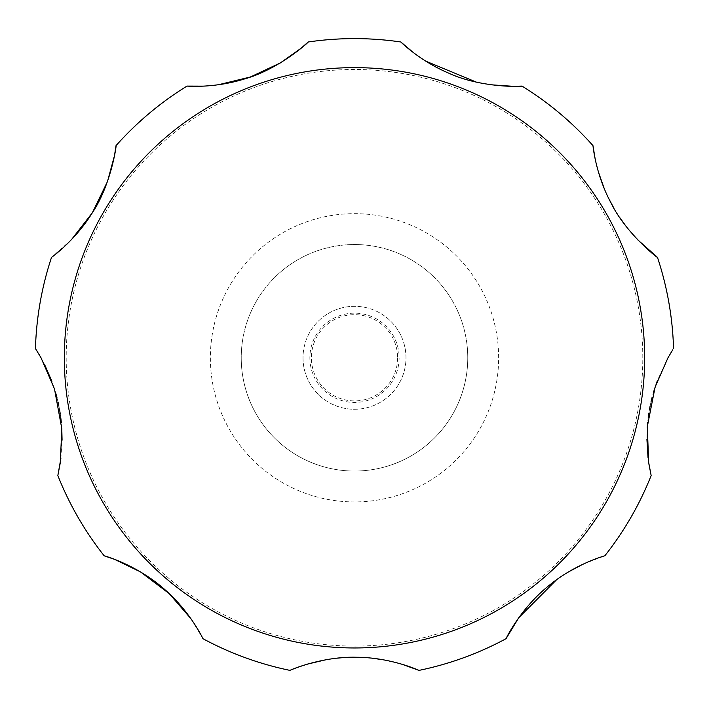 <?xml version="1.0" encoding="UTF-8"?>
<svg xmlns="http://www.w3.org/2000/svg" width="709" height="709" viewBox="0 0 709 709"><rect width="100%" height="100%" fill="white"/><g stroke="black" fill="none" stroke-linecap="round" stroke-linejoin="round"><path stroke-width="0.53" stroke-dasharray="3.54 2.66" d="M467.763 357.788A113.263 113.263 0 0 0 354.5 244.534A113.263 113.263 0 0 0 241.237 357.788A113.263 113.263 0 0 0 354.5 471.051A113.263 113.263 0 0 0 467.763 357.788A113.263 113.263 0 0 0 354.5 244.534A113.263 113.263 0 0 0 241.237 357.788A113.263 113.263 0 0 0 354.5 471.051A113.263 113.263 0 0 0 467.763 357.788A113.263 113.263 0 0 1 354.5 471.051A113.263 113.263 0 0 1 241.237 357.788M303.018 357.788A51.482 51.482 0 0 0 354.5 409.27A51.482 51.482 0 0 0 405.982 357.788A51.482 51.482 0 0 0 354.5 306.306A51.482 51.482 0 0 0 303.018 357.788A51.482 51.482 0 0 0 354.5 409.27A51.482 51.482 0 0 0 405.982 357.788A51.482 51.482 0 0 0 354.5 306.306A51.482 51.482 0 0 0 303.018 357.788M309.868 357.788A44.632 44.632 0 0 0 354.5 402.42A44.632 44.632 0 0 0 399.132 357.788A44.632 44.632 0 0 0 354.5 313.156A44.632 44.632 0 0 0 309.868 357.788M667.975 357.788L657.465 380.361M653.663 391.705L652.12 397.27M650.995 401.941L650.162 405.796M649.409 409.784L648.815 413.418M648.221 417.654L647.707 422.192M647.246 427.793L646.909 439.163M648.017 457.5L648.912 464.041M583.099 564.16L604.83 555.812A319.183 319.183 0 0 0 651.154 475.571M568.388 571.968L556.609 579.705M418.984 670.395A319.183 319.183 0 0 0 506.04 638.703M401.923 664.227L383.826 659.884M372.562 658.244L367.005 657.722M362.299 657.438L358.47 657.296M354.491 657.252L350.92 657.287M346.781 657.429L342.296 657.704M336.926 658.191L326.246 659.689M307.697 664.041L290.016 670.395A319.183 319.183 0 0 1 202.96 638.703L190.96 618.744M57.846 475.571A319.183 319.183 0 0 0 104.17 555.812M60.868 458.484L62.082 440.2M61.78 428.236L61.32 422.484M60.788 417.716L60.247 413.79M59.591 409.775L58.909 406.177M58.023 401.994L56.95 397.554M55.462 392.139L51.899 381.336M44.578 364.488L41.025 357.788M397.625 357.788A43.125 43.125 0 0 1 354.5 400.913A43.125 43.125 0 0 1 311.375 357.788A43.125 43.125 0 0 1 354.5 314.672A43.125 43.125 0 0 1 397.625 357.788M672.708 349.874L671.769 351.372M670.998 352.621L668.002 357.744M595.179 159.055L598.325 171.711M604.139 188.31L608.579 198.192M613.843 208.056L619.755 217.548M626.091 226.339L637.568 239.677M413.232 52.475L425.675 61.116M476.439 82.155L490.681 84.77M203.235 86.152L218.319 84.77M36.327 349.936L35.45 348.571A319.183 319.183 0 0 1 51.535 257.332L71.432 239.677M38.383 353.242L37.577 351.921M186.99 86.09A319.183 319.183 0 0 0 116.019 145.646A319.183 319.183 0 0 1 186.99 86.09M400.824 41.991A319.183 319.183 0 0 0 308.176 41.991A319.183 319.183 0 0 1 400.824 41.991M592.981 145.646A319.183 319.183 0 0 0 522.01 86.09A319.183 319.183 0 0 1 592.981 145.646M673.55 348.571A319.183 319.183 0 0 0 657.465 257.332A319.183 319.183 0 0 1 673.55 348.571M210.36 357.788A144.14 144.14 0 0 0 354.5 501.928A144.14 144.14 0 0 0 498.64 357.788A144.14 144.14 0 0 0 354.5 213.657A144.14 144.14 0 0 0 210.36 357.788M66.194 357.788A288.306 288.306 0 0 0 354.5 646.094A288.306 288.306 0 0 0 642.806 357.788A288.306 288.306 0 0 0 354.5 69.482A288.306 288.306 0 0 0 66.194 357.788M51.535 257.332A319.183 319.183 0 0 0 35.45 348.571"/><path stroke-width="1.06" d="M657.465 380.361L653.663 391.705M652.12 397.27L650.995 401.941M650.162 405.796L649.409 409.784M648.815 413.418L648.221 417.654M647.707 422.192L647.246 427.793M646.909 439.163L648.017 457.5M648.912 464.041L651.154 475.571L648.629 462.179L647.326 426.596L655.098 387.096L667.975 357.788L672.708 349.874M583.099 564.16L568.388 571.968M556.609 579.705L518.74 617.752L506.04 638.703C505.047 640.555 519.981 608.074 550.601 584.243C576.452 563.451 605.521 555.555 604.83 555.812A319.183 319.183 0 0 0 651.154 475.571M190.96 618.744L169.247 593.637L140.462 571.879L114.557 559.357L104.17 555.812C102.176 555.147 136.757 564.222 165.543 590.234C190.499 612.08 203.323 639.341 202.96 638.703A319.183 319.183 0 0 0 290.016 670.395C288.386 670.776 321.594 656.188 356.671 657.261C391.102 657.429 419.568 670.599 418.984 670.395L401.923 664.227M383.826 659.884L372.562 658.244M367.005 657.722L362.299 657.438M358.47 657.296L354.491 657.252M350.92 657.287L346.781 657.429M342.296 657.704L336.926 658.191M326.246 659.689L307.697 664.041M71.432 239.677L92.365 212.727L107.467 181.575L114.468 155.732L116.019 145.646C116.896 143.218 111.446 184.296 92.294 212.842C75.048 240.892 51.03 257.73 51.535 257.332A319.183 319.183 0 0 0 35.45 348.571L41.025 357.788L54.496 388.949L61.807 428.697L60.318 462.56L57.846 475.571L60.868 458.484M62.082 440.2L61.78 428.236M61.32 422.484L60.788 417.716M60.247 413.79L59.591 409.775M58.909 406.177L58.023 401.994M56.95 397.554L55.462 392.139M51.899 381.336L44.578 364.488M57.846 475.571A319.183 319.183 0 0 0 104.17 555.812M418.984 670.395A319.183 319.183 0 0 0 506.04 638.703M671.769 351.372L670.998 352.621M637.568 239.677L657.465 257.332C659.131 259.308 626.277 234.05 611.131 203.191C595.463 174.228 592.892 145.008 592.981 145.646L595.179 159.055M598.325 171.711L604.139 188.31M608.579 198.192L613.843 208.056M619.755 217.548L626.091 226.339M490.681 84.77L513.378 86.33L522.01 86.09C524.323 86.542 482.049 88.492 448.948 73.249C419.746 61.027 400.434 41.592 400.824 41.991L413.232 52.475M425.675 61.116L476.439 82.155M218.319 84.77L250.366 77.006L280.339 62.941L300.971 48.336L308.176 41.991C310.232 40.838 279.107 69.509 243.949 79.116C213.728 88.51 186.44 86.037 186.99 86.09L203.235 86.152M41.025 357.788L38.383 353.242M37.577 351.921L36.327 349.936M673.55 348.571A319.183 319.183 0 0 0 657.465 257.332M592.981 145.646A319.183 319.183 0 0 0 522.01 86.09M400.824 41.991A319.183 319.183 0 0 0 308.176 41.991M186.99 86.09A319.183 319.183 0 0 0 116.019 145.646M644.667 357.788A290.167 290.167 0 0 0 354.5 67.621A290.167 290.167 0 0 0 64.333 357.788A290.167 290.167 0 0 0 354.5 647.964A290.167 290.167 0 0 0 644.667 357.788"/></g></svg>
